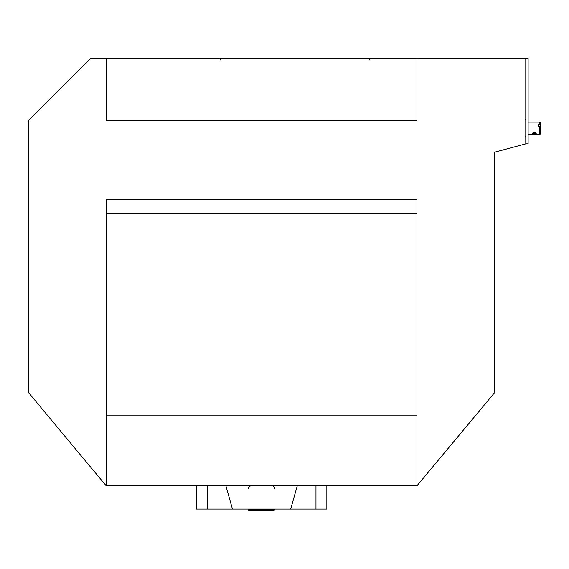 <?xml version="1.0" encoding="UTF-8"?>
<svg xmlns="http://www.w3.org/2000/svg" width="569" height="569" viewBox="0 0 569 569"><rect width="100%" height="100%" fill="white"/><g stroke="black" fill="none" stroke-linecap="round" stroke-linejoin="round"><path stroke-width="0.85" d="M416.992 213.788L416.992 485.762L494.703 392.518L494.703 152.179L525.784 143.85L525.784 58.365L90.62 58.365L28.45 120.536L28.45 392.518L106.161 485.762L106.161 213.788L416.992 213.788L416.992 199.207L106.161 199.207L106.161 213.788M106.161 58.365L106.161 120.536L416.992 120.536L416.992 58.365M416.992 485.762L106.161 485.762M416.992 415.825L106.161 415.825M326.848 485.762L326.848 509.077L232.458 509.077L225.865 485.762M290.695 509.077L297.288 485.762M232.458 509.077L196.298 509.077L196.298 485.762M274.784 509.852L248.369 509.852L249.144 510.635L274.009 510.635L274.784 509.077M525.784 58.365L525.784 143.85L528.117 143.85L528.117 58.365L525.784 58.365M539.775 124.277L540.55 124.668L540.55 133.743L539.775 134.526L539.775 126.297L538.217 126.297L538.217 124.277L539.775 124.277L539.775 122.086L528.117 122.086M532.392 133.708L536.275 133.708C534.981 132.179 533.686 132.179 532.392 133.708M540.55 126.695L539.775 126.297M538.217 126.297L538.217 124.277M540.55 124.668L540.55 122.868L539.775 122.086M315.973 485.762L315.973 509.077M207.18 485.762L207.18 509.077M220.388 59.923C220.793 59.553 220.274 59.034 218.837 58.365C220.274 59.034 220.793 59.553 220.388 59.923C220.793 59.553 220.274 59.034 218.837 58.365C220.274 59.034 220.793 59.553 220.388 59.923M369.594 59.923C369.985 59.546 369.466 59.027 368.036 58.365C369.509 59.084 370.028 59.603 369.594 59.923C370.028 59.603 369.509 59.084 368.036 58.365C369.473 59.034 369.992 59.553 369.594 59.923M525.322 136.98L525.784 136.51M525.322 119.632L525.784 120.102M248.369 488.871C248.546 486.986 249.585 485.947 251.477 485.762C249.585 485.947 248.546 486.986 248.369 488.871M248.369 509.852L248.369 509.077M274.784 488.871C274.599 486.986 273.568 485.947 271.676 485.762M539.775 134.526L528.117 134.526"/></g></svg>
